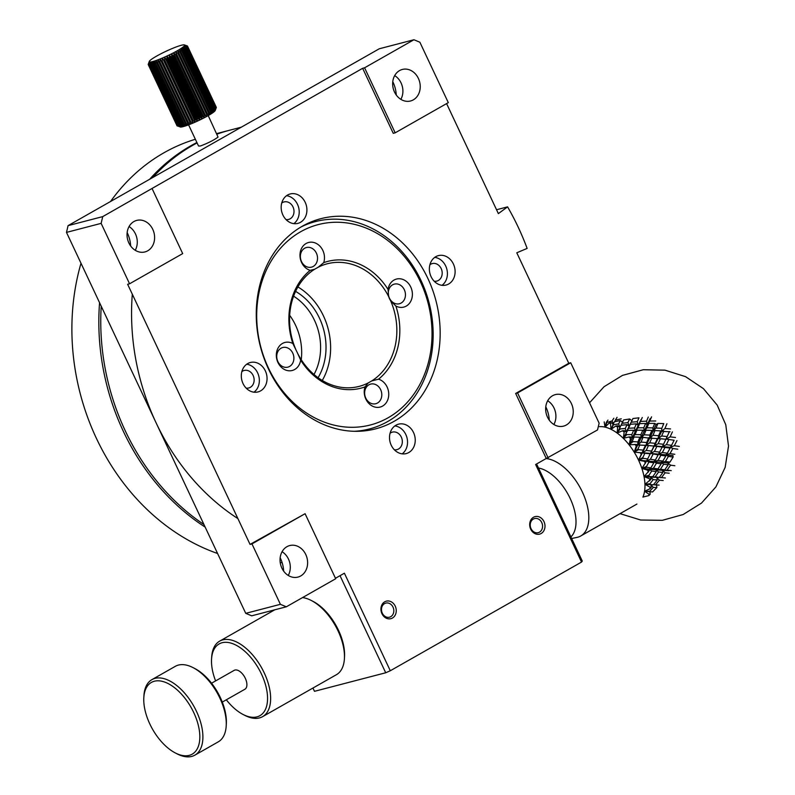 <?xml version="1.0" encoding="UTF-8"?>
<svg xmlns="http://www.w3.org/2000/svg" width="795" height="795" viewBox="0 0 795 795"><rect width="100%" height="100%" fill="white"/><g stroke="black" fill="none" stroke-linecap="round" stroke-linejoin="round"><path stroke-width="1.19" d="M247.752 363.553A15.204 12.7 75.4 0 0 242.386 382.007A15.204 12.7 75.4 0 0 258.017 391.925A15.204 12.7 75.4 0 0 266.474 374.008A15.204 12.7 75.4 0 0 250.345 362.5A15.204 12.7 75.4 0 0 247.752 363.553M395.95 425.226A15.204 12.7 75.4 0 0 390.584 443.68A15.204 12.7 75.4 0 0 406.205 453.587A15.204 12.7 75.4 0 0 414.662 435.68A15.204 12.7 75.4 0 0 398.543 424.162A15.204 12.7 75.4 0 0 395.95 425.226M287.621 195.014A15.204 12.7 75.4 0 0 282.255 213.467A15.204 12.7 75.4 0 0 297.877 223.375A15.204 12.7 75.4 0 0 306.333 205.468A15.204 12.7 75.4 0 0 290.215 193.96A15.204 12.7 75.4 0 0 287.621 195.014M435.809 256.676A15.204 12.7 75.4 0 0 430.443 275.14A15.204 12.7 75.4 0 0 446.075 285.047A15.204 12.7 75.4 0 0 454.531 267.13A15.204 12.7 75.4 0 0 438.403 255.622A15.204 12.7 75.4 0 0 435.809 256.676M302.309 226.227A108.597 90.719 75.4 0 0 263.96 358.058A108.597 90.719 75.4 0 0 375.588 428.863A108.597 90.719 75.4 0 0 435.998 300.908A108.597 90.719 75.4 0 0 320.832 218.685A108.597 90.719 75.4 0 0 302.309 226.227M446.591 103.608L498.366 213.617L507.578 206.859A231.663 193.533 -104.6 0 1 527.135 248.428L516.79 252.78L568.783 363.265L515.657 393.455L546.264 458.486L535.631 464.519L581.533 562.065L390.295 670.751L344.394 573.205L335.47 578.273M362.649 68.3L393.257 133.331L395.175 132.825L364.577 67.794L362.649 68.3L102.734 216.608L68.082 225.631L379.275 48.773L413.927 39.75L364.577 67.794M250.047 544.406L251.965 543.909L305.091 513.709L250.047 544.406L127.637 284.282L129.565 283.785L182.691 253.595L152.083 188.564M533.515 517.247A9.053 7.562 75.4 0 0 533.495 532.7A9.053 7.562 75.4 0 0 545.002 526.171A9.053 7.562 75.4 0 0 533.515 517.247M384.77 601.775A9.053 7.562 75.4 0 0 384.75 617.238A9.053 7.562 75.4 0 0 396.258 610.699A9.053 7.562 75.4 0 0 384.77 601.775M253.973 392.183A15.204 12.7 75.4 0 0 258.772 376.015A15.204 12.7 75.4 0 0 246.689 364.239M402.161 453.856A15.204 12.7 75.4 0 0 406.96 437.677A15.204 12.7 75.4 0 0 394.886 425.911M293.832 223.643A15.204 12.7 75.4 0 0 298.632 207.475A15.204 12.7 75.4 0 0 286.558 195.699M442.03 285.306A15.204 12.7 75.4 0 0 446.83 269.137A15.204 12.7 75.4 0 0 434.746 257.371M546.264 458.486L597.532 429.936L599.132 423.178L570.711 362.759L568.783 363.265M496.537 209.741L507.578 206.859M395.175 132.825L448.3 102.635L419.869 42.224L413.927 39.75M251.965 543.909L280.397 604.319L245.744 613.343L66.482 232.398L101.134 223.365L129.565 283.785M305.091 513.709L335.689 578.74L286.339 606.794L251.687 615.817L245.744 613.343M390.295 670.751L385.714 672.769L340.031 575.689M536.585 463.982L582.268 561.061L581.533 562.065M385.714 672.769L314.482 691.322L312.942 688.043M548.182 457.98L517.585 392.949L515.657 393.455M517.585 392.949L570.711 362.759M533.316 519.075A7.284 6.092 75.4 0 0 530.742 527.92A7.284 6.092 75.4 0 0 538.235 532.67A7.284 6.092 75.4 0 0 542.289 524.084A7.284 6.092 75.4 0 0 534.558 518.569A7.284 6.092 75.4 0 0 533.316 519.075M384.571 603.604A7.284 6.092 75.4 0 0 381.998 612.448A7.284 6.092 75.4 0 0 389.49 617.198A7.284 6.092 75.4 0 0 393.545 608.612A7.284 6.092 75.4 0 0 385.814 603.097A7.284 6.092 75.4 0 0 384.571 603.604M241.849 371.623A9.053 7.562 -104.6 0 1 242.654 371.086A9.053 7.562 -104.6 0 1 244.204 370.46A9.053 7.562 -104.6 0 1 253.794 377.307A9.053 7.562 -104.6 0 1 248.765 387.97A9.053 7.562 -104.6 0 1 246.142 388.099M390.047 433.295A9.053 7.562 -104.6 0 1 390.852 432.758A9.053 7.562 -104.6 0 1 392.392 432.122A9.053 7.562 -104.6 0 1 401.992 438.979A9.053 7.562 -104.6 0 1 396.953 449.642A9.053 7.562 -104.6 0 1 394.34 449.771M281.718 203.083A9.053 7.562 -104.6 0 1 282.523 202.546A9.053 7.562 -104.6 0 1 284.063 201.92A9.053 7.562 -104.6 0 1 293.663 208.767A9.053 7.562 -104.6 0 1 288.625 219.43A9.053 7.562 -104.6 0 1 286.011 219.559M429.906 264.755A9.053 7.562 -104.6 0 1 430.711 264.208A9.053 7.562 -104.6 0 1 432.251 263.582A9.053 7.562 -104.6 0 1 441.851 270.439A9.053 7.562 -104.6 0 1 436.823 281.102A9.053 7.562 -104.6 0 1 434.199 281.221M66.482 232.398L68.082 225.631M549.266 420.177A28.958 24.188 75.4 0 0 545.777 406.782M396.258 95.022A28.958 24.188 75.4 0 0 392.77 81.627M130.648 245.973A28.958 24.188 75.4 0 0 127.16 232.577M283.656 571.128A28.958 24.188 75.4 0 0 280.168 557.732M552.565 395.741A16.288 13.604 75.4 0 0 546.811 415.517A16.288 13.604 75.4 0 0 563.556 426.13A16.288 13.604 75.4 0 0 572.619 406.941A16.288 13.604 75.4 0 0 555.337 394.608A16.288 13.604 75.4 0 0 552.565 395.741M399.557 70.586A16.288 13.604 75.4 0 0 393.803 90.362A16.288 13.604 75.4 0 0 410.548 100.985A16.288 13.604 75.4 0 0 419.611 81.786A16.288 13.604 75.4 0 0 402.33 69.453A16.288 13.604 75.4 0 0 399.557 70.586M102.734 216.608L101.134 223.365M133.938 221.537A16.288 13.604 75.4 0 0 128.184 241.312A16.288 13.604 75.4 0 0 144.929 251.936A16.288 13.604 75.4 0 0 153.992 232.736A16.288 13.604 75.4 0 0 136.72 220.404A16.288 13.604 75.4 0 0 133.938 221.537M280.397 604.319L286.339 606.794M286.945 546.692A16.288 13.604 75.4 0 0 281.191 566.467A16.288 13.604 75.4 0 0 297.936 577.091A16.288 13.604 75.4 0 0 306.999 557.891A16.288 13.604 75.4 0 0 289.728 545.559A16.288 13.604 75.4 0 0 286.945 546.692M553.877 424.5A16.288 13.604 75.4 0 0 547.685 400.76M400.869 99.345A16.288 13.604 75.4 0 0 394.688 75.605M135.249 250.296A16.288 13.604 75.4 0 0 129.068 226.555M288.257 575.451A16.288 13.604 75.4 0 0 282.076 551.71M354.262 431.288A107.146 89.507 75.4 0 0 369.446 428.962A107.146 89.507 75.4 0 0 421.052 280.595A107.146 89.507 75.4 0 0 315.426 221.596A107.146 89.507 75.4 0 0 301.037 226.963M365.779 398.136A10.136 8.467 75.4 0 0 375.777 403.721A10.136 8.467 75.4 0 0 381.411 391.776A10.136 8.467 75.4 0 0 370.659 384.104A10.136 8.467 75.4 0 0 365.779 398.136M389.431 298.155A10.136 8.467 75.4 0 0 399.418 303.74A10.136 8.467 75.4 0 0 405.062 291.795A10.136 8.467 75.4 0 0 394.31 284.123A10.136 8.467 75.4 0 0 389.431 298.155M301.514 261.575A10.136 8.467 75.4 0 0 311.511 267.15A10.136 8.467 75.4 0 0 317.145 255.215A10.136 8.467 75.4 0 0 306.403 247.533A10.136 8.467 75.4 0 0 301.514 261.575M277.872 361.556A10.136 8.467 75.4 0 0 287.86 367.141A10.136 8.467 75.4 0 0 293.504 355.196A10.136 8.467 75.4 0 0 282.752 347.524A10.136 8.467 75.4 0 0 277.872 361.556M420.326 281.599A103.529 86.486 -104.6 0 1 344.275 426.895A103.529 86.486 -104.6 0 1 268.481 265.828A103.529 86.486 -104.6 0 1 420.326 281.599M368.174 382.952L365.004 386.897A14.479 12.094 75.4 0 0 365.869 399.1A14.479 12.094 75.4 0 0 386.549 402.26A14.479 12.094 75.4 0 0 378.549 379.185L371.742 380.924L368.174 382.952A63.342 52.917 -104.6 0 1 359.171 386.38A63.342 52.917 -104.6 0 1 297.787 353.656L300.669 360.125A14.479 12.094 75.4 0 1 290.741 370.758A14.479 12.094 75.4 0 1 277.952 362.51A14.479 12.094 75.4 0 1 279.224 346.282A14.479 12.094 75.4 0 1 292.858 343.529L297.787 353.656M389.48 298.711L388.626 296.495L388.049 289.43A14.479 12.094 75.4 0 1 402.956 279.462A14.479 12.094 75.4 0 1 411.87 298.423A14.479 12.094 75.4 0 1 395.86 306.025L390.683 300.858L389.48 298.711M318.229 267.2L323.714 262.658A14.479 12.094 75.4 0 0 311.213 242.157A14.479 12.094 75.4 0 0 301.603 262.529A14.479 12.094 75.4 0 0 310.169 270.36L314.661 269.227L318.229 267.2A63.342 52.917 -104.6 0 1 327.232 263.781A63.342 52.917 -104.6 0 1 388.626 296.495M365.004 386.897A65.518 54.736 -104.6 0 1 300.669 360.125M395.86 306.025A65.518 54.736 -104.6 0 1 378.549 379.185M323.714 262.658A65.518 54.736 -104.6 0 1 388.049 289.43M292.858 343.529A65.518 54.736 -104.6 0 1 310.169 270.36M295.73 349.293A63.342 52.917 -104.6 0 1 314.661 269.227M390.683 300.858A63.342 52.917 -104.6 0 1 371.742 380.924M322.273 380.467A63.342 52.917 75.4 0 0 297.906 286.945M295.601 291.387A57.916 48.386 -104.6 0 1 318.089 377.714M293.603 296.187A54 45.106 -104.6 0 1 313.995 374.495M205.17 527.115A217.184 181.439 -104.6 0 1 99.574 302.726M149.659 179.273A217.184 181.439 -104.6 0 1 196.892 142.524M216.886 134.007A217.184 181.439 -104.6 0 1 228.006 130.648A217.184 181.439 -104.6 0 1 228.97 130.4M289.688 315.307A54 45.106 -104.6 0 1 295.581 325.284A54 45.106 -104.6 0 1 301.255 359.718M217.582 553.499A217.184 181.439 -104.6 0 1 96.434 438.413A217.184 181.439 -104.6 0 1 81.001 263.244M110.535 201.503A217.184 181.439 -104.6 0 1 195.361 139.274M282.116 562.602A217.184 181.439 -104.6 0 1 280.247 562.711M148.198 64.524L177.047 125.829A21.723 2.614 -25.2 0 0 177.166 125.918L177.424 126.007A21.723 2.614 -25.2 0 0 177.663 126.047L180.713 127.051L178.1 126.047A21.723 2.614 -25.2 0 0 178.468 126.017L181.528 126.971L179.074 125.928A21.723 2.614 -25.2 0 0 179.551 125.839L182.602 126.763L180.326 125.66A21.723 2.614 -25.2 0 0 180.912 125.511L183.903 126.425L181.836 125.252A21.723 2.614 -25.2 0 0 182.522 125.044L185.424 125.958L183.575 124.706A21.723 2.614 -25.2 0 0 184.351 124.437L187.133 125.371L185.523 124.02A21.723 2.614 -25.2 0 0 186.368 123.712L189.011 124.676L187.64 123.225A21.723 2.614 -25.2 0 0 188.554 122.867L191.029 123.891L189.906 122.331A21.723 2.614 -25.2 0 0 190.87 121.933L193.135 123.016L192.281 121.337A21.723 2.614 -25.2 0 0 193.274 120.9L195.322 122.062L194.715 120.264A21.723 2.614 -25.2 0 0 195.729 119.806L197.548 121.059L197.19 119.131A21.723 2.614 -25.2 0 0 198.203 118.654L199.764 120.015L199.654 117.958A21.723 2.614 -25.2 0 0 200.648 117.471L201.95 118.942L202.069 116.766A21.723 2.614 -25.2 0 0 203.033 116.279L204.067 117.859L204.395 115.573A21.723 2.614 -25.2 0 0 205.319 115.086L206.084 116.795L206.601 114.391A21.723 2.614 -25.2 0 0 207.465 113.914L207.962 115.752L208.648 113.238A21.723 2.614 -25.2 0 0 209.433 112.781L209.681 114.748L210.516 112.145A21.723 2.614 -25.2 0 0 211.212 111.707L211.202 113.804L212.156 111.111A21.723 2.614 -25.2 0 0 212.752 110.714L212.513 112.94L213.547 110.167A21.723 2.614 -25.2 0 0 214.044 109.809L213.587 112.155L214.68 109.322A21.723 2.614 -25.2 0 0 215.067 109.004L214.402 111.479L215.524 108.587A21.723 2.614 -25.2 0 0 215.793 108.329L214.958 110.903L216.071 107.981A21.723 2.614 -25.2 0 0 216.21 107.772L215.246 110.445A19.547 2.345 -25.2 0 0 215.246 110.445L216.32 107.514A21.723 2.614 -25.2 0 0 216.329 107.365L187.56 46.229A21.723 2.614 154.8 0 1 187.55 46.388L184.639 45.414L187.451 46.647A21.723 2.614 154.8 0 1 187.312 46.855L184.361 45.871L187.024 47.203A21.723 2.614 154.8 0 1 186.765 47.462L183.804 46.448L186.298 47.879A21.723 2.614 154.8 0 1 185.911 48.197L182.979 47.124L185.285 48.684A21.723 2.614 154.8 0 1 184.788 49.042L181.906 47.909L183.993 49.588A21.723 2.614 154.8 0 1 183.387 49.986L180.604 48.773L182.443 50.582A21.723 2.614 154.8 0 1 181.747 51.009L179.074 49.717L180.674 51.655A21.723 2.614 154.8 0 1 179.889 52.112L177.364 50.721L178.696 52.778A21.723 2.614 154.8 0 1 177.832 53.255L175.476 51.764L176.55 53.951A21.723 2.614 154.8 0 1 175.625 54.438L173.469 52.828L174.264 55.153A21.723 2.614 154.8 0 1 173.3 55.64L171.352 53.911L171.879 56.346A21.723 2.614 154.8 0 1 170.885 56.833L169.166 54.984L169.434 57.528A21.723 2.614 154.8 0 1 168.421 58.005L166.94 56.028L166.96 58.681A21.723 2.614 154.8 0 1 165.956 59.138L164.724 57.031L164.505 59.774A21.723 2.614 154.8 0 1 163.512 60.201L162.538 57.985L162.101 60.798A21.723 2.614 154.8 0 1 161.147 61.195L160.421 58.86L159.795 61.742A21.723 2.614 154.8 0 1 158.881 62.099L158.414 59.645L157.609 62.586A21.723 2.614 154.8 0 1 156.754 62.894L156.536 60.34L155.582 63.312A21.723 2.614 154.8 0 1 154.806 63.57L154.826 60.927L153.753 63.908A21.723 2.614 154.8 0 1 153.067 64.117L153.306 61.394L152.143 64.385A21.723 2.614 154.8 0 1 151.557 64.534L151.994 61.732L150.792 64.703A21.723 2.614 154.8 0 1 150.315 64.793L150.931 61.94L149.698 64.882A21.723 2.614 154.8 0 1 149.341 64.912L150.106 62.02L148.904 64.912A21.723 2.614 154.8 0 1 148.655 64.882L149.559 61.95L148.397 64.793A21.723 2.614 154.8 0 1 148.277 64.703L149.281 61.762L148.198 64.524A21.723 2.614 154.8 0 1 148.208 64.365L149.202 61.652M180.157 126.981A19.547 2.345 -25.2 0 1 180.127 126.971A19.547 2.345 -25.2 0 0 180.127 126.971L180.157 126.981A19.547 2.345 -25.2 0 0 180.713 127.051A19.547 2.345 -25.2 0 0 181.528 126.971A19.547 2.345 -25.2 0 0 182.602 126.763A19.547 2.345 -25.2 0 0 183.903 126.425A19.547 2.345 -25.2 0 0 185.424 125.958A19.547 2.345 -25.2 0 0 187.133 125.371A19.547 2.345 -25.2 0 0 189.011 124.676A19.547 2.345 -25.2 0 0 191.029 123.891A19.547 2.345 -25.2 0 0 193.135 123.016A19.547 2.345 -25.2 0 0 195.322 122.062A19.547 2.345 -25.2 0 0 197.548 121.059A19.547 2.345 -25.2 0 0 199.764 120.015A19.547 2.345 -25.2 0 0 201.95 118.942A19.547 2.345 -25.2 0 0 204.067 117.859A19.547 2.345 -25.2 0 0 206.084 116.795A19.547 2.345 -25.2 0 0 207.962 115.752A19.547 2.345 -25.2 0 0 209.681 114.748A19.547 2.345 -25.2 0 0 211.202 113.804A19.547 2.345 -25.2 0 0 212.513 112.94A19.547 2.345 -25.2 0 0 213.587 112.155A19.547 2.345 -25.2 0 0 214.402 111.479A19.547 2.345 -25.2 0 0 214.958 110.903A19.547 2.345 -25.2 0 0 215.246 110.455L215.246 110.445M216.25 107.186L187.481 46.05L184.649 45.096L187.56 46.229M184.43 44.918L184.4 44.908A19.547 2.345 154.8 0 1 184.4 44.908A19.547 2.345 154.8 0 1 184.649 45.096A19.547 2.345 154.8 0 1 184.639 45.414A19.547 2.345 154.8 0 1 184.361 45.871A19.547 2.345 154.8 0 1 183.804 46.448A19.547 2.345 154.8 0 1 182.979 47.124A19.547 2.345 154.8 0 1 181.906 47.909A19.547 2.345 154.8 0 1 180.604 48.773A19.547 2.345 154.8 0 1 179.074 49.717A19.547 2.345 154.8 0 1 177.364 50.721A19.547 2.345 154.8 0 1 175.476 51.764A19.547 2.345 154.8 0 1 173.469 52.828A19.547 2.345 154.8 0 1 171.352 53.911A19.547 2.345 154.8 0 1 169.166 54.984A19.547 2.345 154.8 0 1 166.94 56.028A19.547 2.345 154.8 0 1 164.724 57.031A19.547 2.345 154.8 0 1 162.538 57.985A19.547 2.345 154.8 0 1 160.421 58.86A19.547 2.345 154.8 0 1 158.414 59.645A19.547 2.345 154.8 0 1 156.536 60.34A19.547 2.345 154.8 0 1 154.826 60.927A19.547 2.345 154.8 0 1 153.306 61.394A19.547 2.345 154.8 0 1 151.994 61.732A19.547 2.345 154.8 0 1 150.931 61.94A19.547 2.345 154.8 0 1 150.106 62.02A19.547 2.345 154.8 0 1 149.559 61.95A19.547 2.345 154.8 0 1 149.281 61.762A19.547 2.345 154.8 0 1 149.281 61.434A19.547 2.345 154.8 0 1 149.291 61.434A19.547 2.345 154.8 0 1 149.569 60.977A19.547 2.345 154.8 0 1 150.126 60.41A19.547 2.345 154.8 0 1 150.941 59.724A19.547 2.345 154.8 0 1 152.014 58.949A19.547 2.345 154.8 0 1 153.326 58.075A19.547 2.345 154.8 0 1 154.856 57.131A19.547 2.345 154.8 0 1 156.565 56.137A19.547 2.345 154.8 0 1 158.444 55.093A19.547 2.345 154.8 0 1 160.461 54.02A19.547 2.345 154.8 0 1 162.577 52.947A19.547 2.345 154.8 0 1 164.764 51.874A19.547 2.345 154.8 0 1 166.98 50.83A19.547 2.345 154.8 0 1 169.206 49.817A19.547 2.345 154.8 0 1 171.392 48.873A19.547 2.345 154.8 0 1 173.499 47.998A19.547 2.345 154.8 0 1 175.516 47.203A19.547 2.345 154.8 0 1 177.394 46.508A19.547 2.345 154.8 0 1 179.104 45.931A19.547 2.345 154.8 0 1 180.624 45.464A19.547 2.345 154.8 0 1 181.936 45.116A19.547 2.345 154.8 0 1 182.999 44.908A19.547 2.345 154.8 0 1 183.814 44.838A19.547 2.345 154.8 0 1 184.37 44.898L187.372 45.961A21.723 2.614 154.8 0 1 187.481 46.05M177.424 126.007L148.655 64.882M148.904 64.912L177.663 126.047M148.397 64.793L177.166 125.918M178.1 126.047L149.341 64.912M149.698 64.882L178.468 126.017M181.836 125.252L153.067 64.117M153.753 63.908L182.522 125.044M179.074 125.928L150.315 64.793M150.792 64.703L179.551 125.839M152.143 64.385L180.912 125.511M180.326 125.66L151.557 64.534M183.575 124.706L154.806 63.57M155.582 63.312L184.351 124.437M189.906 122.331L161.147 61.195M162.101 60.798L190.87 121.933M185.523 124.02L156.754 62.894M157.609 62.586L186.368 123.712M159.795 61.742L188.554 122.867M187.64 123.225L158.881 62.099M192.281 121.337L163.512 60.201M164.505 59.774L193.274 120.9M199.654 117.958L170.885 56.833M171.879 56.346L200.648 117.471M194.715 120.264L165.956 59.138M166.96 58.681L195.729 119.806M169.434 57.528L198.203 118.654M197.19 119.131L168.421 58.005M202.069 116.766L173.3 55.64M174.264 55.153L203.033 116.279M208.648 113.238L179.889 52.112M180.674 51.655L209.433 112.781M204.395 115.573L175.625 54.438M176.55 53.951L205.319 115.086M178.696 52.778L207.465 113.914M206.601 114.391L177.832 53.255M210.516 112.145L181.747 51.009M182.443 50.582L211.212 111.707M214.68 109.322L185.911 48.197M186.298 47.879L215.067 109.004M212.156 111.111L183.387 49.986M183.993 49.588L212.752 110.714M185.285 48.684L214.044 109.809M213.547 110.167L184.788 49.042M215.524 108.587L186.765 47.462M187.024 47.203L215.793 108.329M216.071 107.981L187.312 46.855M187.451 46.647L216.21 107.772M216.32 107.514L187.55 46.388M208.22 115.603L218.049 137.078C213.935 140.149 208.052 143.12 200.419 145.992L198.531 146.012L188.574 124.845M237.894 518.588A217.184 181.439 -104.6 0 1 132.308 294.2M241.312 127.19L229.924 130.151A217.184 181.439 75.4 0 0 216.956 134.156M197.081 142.921A217.184 181.439 75.4 0 0 152.68 177.553M101.223 306.224A217.184 181.439 75.4 0 0 203.957 524.551M204.067 117.859L173.469 52.828M201.95 118.942L171.352 53.911M197.548 121.059L166.94 56.028M199.764 120.015L169.166 54.984M195.322 122.062L164.724 57.031M666.935 423.755L664.928 428.495L670.573 428.932M672.411 431.884L670.125 436.862L675.472 437.498M676.952 440.619L674.319 445.717L679.298 446.422M670.076 431.784L661.609 431.387L664.928 428.495M668.833 439.595L666.369 444.653L671.556 445.339L674.13 440.251L666.379 439.128L670.125 436.862M677.757 449.205L672.828 448.499L670.235 447.307L674.319 445.717M657.952 423.427L656.123 424.431L652.963 431.188L656.044 428.018L661.818 428.306L663.795 423.606L657.952 423.427L656.044 428.018M651.562 416.868L649.803 421.062L655.756 420.972M661.818 428.306L661.609 431.387L658.121 438.572L661.649 435.998L667.164 436.544L669.41 431.596M667.164 436.544L662.454 446.581L666.369 444.653M663.795 431.119L661.649 435.998M671.556 445.339L670.235 447.307L654.424 445.916L658.171 443.66L663.517 444.296L665.902 439.257L658.121 438.572L650.509 453.369L654.424 451.451L659.602 452.126L662.175 447.038L649.575 445.578M672.828 448.499L670.006 453.607L674.796 454.303M650.161 418.548L647.209 424.729L649.803 421.062M665.902 439.257L661.529 438.79M673.127 457.065L668.416 456.38L665.385 461.468L669.956 462.124L673.127 457.065L672.987 455.575L665.783 454.849L670.006 453.607M642.261 417.504L640.551 421.449L646.554 421.151L648.293 417.057M646.554 421.151L647.209 424.729L644.169 431.218L647.021 427.78L652.884 427.899L654.752 423.387L648.829 423.387L647.209 424.729L645.6 423.447L639.607 423.665L638.206 425.345L640.551 421.449M656.123 424.431L654.752 423.387M652.884 427.899L652.963 431.188L649.654 438.184L652.973 435.292L658.628 435.73L660.715 430.9L654.991 430.552L652.963 431.188L651.85 430.403L646.007 430.224L644.169 431.218L641.009 437.975L644.089 434.805L649.873 435.094L651.85 430.403M648.829 423.387L647.021 427.78M661.609 431.387L660.715 430.9M658.628 435.73L658.121 438.572L649.654 438.184L646.166 445.369L649.704 442.795L655.209 443.332L657.455 438.383M654.991 430.552L652.973 435.292M663.517 444.296L661.798 447.794M660.456 438.681L658.171 443.66M670.235 447.307L670.106 448.112L662.175 447.038L662.454 446.581M664.998 447.416L662.364 452.514L667.353 453.22L670.106 448.112M667.353 453.22L665.783 454.849L658.28 454.104L662.364 452.514M669.956 462.124L667.939 463.018L661.033 462.362L665.385 461.468M668.416 456.38L665.783 454.849L665.803 455.992L660.884 455.287L658.28 454.104L642.479 452.713L646.216 450.447L651.562 451.083L653.957 446.055L646.166 445.369L638.554 460.166L643.215 458.337L647.647 458.924L650.221 453.836L635.791 452.256M674.836 465.731L670.563 465.174L667.939 463.018L668.178 464.846L663.676 464.22L661.033 462.362L653.828 461.637L658.051 460.394L662.841 461.09L665.803 455.992M670.563 465.174L667.094 470.123L671.228 470.61M641.108 419.502L635.255 431.526L637.848 427.849L643.801 427.77L645.6 423.447M668.853 470.729L662.583 470.352L667.094 470.123M638.981 417.812L632.939 418.518L631.23 422.215L637.272 421.678L638.981 417.812M637.272 421.678L638.206 425.345L636.338 423.844L630.306 424.291L629.153 426.289L631.23 422.215M643.801 427.77L644.169 431.218L642.807 430.175L636.884 430.184L635.255 431.526L632.214 438.015L635.066 434.577L640.929 434.696L642.807 430.175M639.607 423.665L637.848 427.849M649.873 435.094L649.654 438.184L643.036 437.339L641.009 437.975L637.699 444.971L641.028 442.09L646.673 442.517L648.76 437.687M646.007 430.224L644.089 434.805M655.209 443.332L653.957 446.055M651.85 437.916L649.704 442.795M659.602 452.126L658.151 454.909L650.509 453.369L649.853 454.581M656.879 446.392L654.424 451.451M662.841 461.09L661.033 462.362L661.172 463.863L656.461 463.167L653.828 461.637L646.325 460.891L650.409 459.301L655.398 460.017L658.151 454.909M660.884 455.287L658.051 460.394M669.201 473.224L665.147 472.786L662.583 470.352L655.994 469.805L660.426 469.259L664.789 469.835L668.178 464.846M664.789 469.835L662.583 470.352L662.881 472.518L658.608 471.972L655.994 469.805L649.088 469.159L653.43 468.255L658.002 468.911L661.172 463.863M663.676 464.22L660.426 469.259M665.147 472.786L661.45 477.626L665.355 477.974M631.936 420.674L626.251 432.132L628.597 428.247L634.599 427.949L636.338 423.844M659.979 477.646L661.45 477.626M617.069 417.315L615.29 420.167L621.273 418.816M632.035 420.803L629.65 418.975L623.608 419.949L621.909 423.367L627.951 422.572L629.65 418.975M627.951 422.572L629.153 426.289L627.036 424.609L620.984 425.315L617.198 433.086L620.15 428.922L625.317 428.475L627.036 424.609M634.599 427.949L635.255 431.526L633.645 430.234L627.653 430.453L623.3 438.323L626.748 434.627L631.846 434.567L633.645 430.234M630.306 424.291L628.597 428.247M640.929 434.696L641.009 437.975L639.895 437.2L634.052 437.021L632.214 438.015L629.064 444.773L632.979 441.642L637.918 441.891L639.895 437.2M636.884 430.184L635.066 434.577M646.673 442.517L646.166 445.369L637.699 444.971L634.221 452.166L638.544 449.662L643.264 450.129L645.5 445.18M643.036 437.339L641.028 442.09M651.562 451.083L650.509 453.369M648.501 445.468L646.216 450.447M655.398 460.017L653.828 461.637L653.848 462.789L648.929 462.084L646.325 460.891L638.554 460.166L642.002 452.842L639.419 452.564M653.043 454.203L650.409 459.301M658.002 468.911L655.994 469.805L656.223 471.644L651.721 471.008L649.088 469.159L641.873 468.434L646.792 467.291L650.886 467.887L653.848 462.789M656.461 463.167L653.43 468.255M658.608 471.972L655.14 476.921L659.274 477.397L662.881 472.518M659.274 477.397L650.628 477.139L655.14 476.921M663.209 480.518L659.383 480.22L656.899 477.527L657.246 480.021L653.192 479.584L650.628 477.139L644.039 476.603L652.834 476.632L656.223 471.644M659.383 480.22L655.468 484.91L659.144 485.099M614.873 421.678L615.29 420.167M621.114 425.295L621.909 423.367M653.46 484.702L655.468 484.91M620.339 420.545L614.326 421.807L611.017 429.3L613.452 424.788L618.619 423.884L620.339 420.545L622.972 422.503M607.976 420.088L606.376 422.264L605.035 427.124L606.953 422.393L612.041 420.992L613.859 418.24M606.376 422.264A47.183 25.301 60.4 0 1 606.953 422.393M612.041 420.992L613.372 423.497M612.836 424.49A47.183 25.301 60.4 0 1 613.452 424.788M618.619 423.884L620.08 427.601L617.695 425.762L615.797 426.05L611.017 429.3L610.52 423.497L611.067 422.562L609.199 423.029L605.035 427.124L604.2 421.916M619.524 428.465A47.183 25.301 60.4 0 1 620.15 428.922M625.317 428.475L626.251 432.132L624.383 430.642L622.495 430.761L617.198 433.086L617.695 425.762M627.653 430.453L623.3 438.323L624.383 430.642M626.152 434.03A47.183 25.301 60.4 0 1 626.748 434.627M631.846 434.567L632.214 438.015L630.852 436.972L629.004 436.962L623.3 438.323A43.556 23.363 60.4 0 1 629.064 444.773L630.852 436.972M634.052 437.021L632.423 440.937L629.064 444.773A43.556 23.363 60.4 0 1 634.221 452.166L636.805 444.484L629.064 444.773M632.423 440.937A47.183 25.301 60.4 0 1 632.979 441.642M637.918 441.891L637.699 444.971L636.805 444.484M639.895 444.703L638.057 448.877L634.221 452.166A43.556 23.363 60.4 0 1 638.554 460.166A43.556 23.363 60.4 0 1 641.873 468.434L646.196 461.696L638.554 460.166L642.827 457.513A47.183 25.301 60.4 0 1 643.215 458.337M638.057 448.877A47.183 25.301 60.4 0 1 638.544 449.662M643.264 450.129L642.002 452.842M644.924 453.18L642.827 457.513M647.647 458.924L646.196 461.696M648.929 462.084L646.514 466.456L641.873 468.434A43.556 23.363 60.4 0 1 644.039 476.603L649.217 470.65L641.873 468.434M646.514 466.456A47.183 25.301 60.4 0 1 646.792 467.291M650.886 467.887L649.088 469.159L649.217 470.65M651.721 471.008L648.949 475.331L644.039 476.603A43.556 23.363 60.4 0 1 644.954 484.314L653.41 484.771L657.246 480.021M648.949 475.331A47.183 25.301 60.4 0 1 649.108 476.135M652.834 476.632L650.628 477.139L650.926 479.315L644.039 476.603M656.521 484.443L656.879 487.544L653.271 487.424L650.896 484.503L651.254 487.305L650.072 487.226L644.954 484.314L650.926 479.315M653.192 479.584L650.042 483.728L644.954 484.314A43.556 23.363 60.4 0 1 644.566 491.24L652.576 491.946L656.879 487.544M650.042 483.728A47.183 25.301 60.4 0 1 650.072 484.473M644.954 484.314L653.41 484.771M653.271 487.424L649.724 491.3L644.566 491.24L649.992 488.756L651.254 487.305M649.724 491.3A47.183 25.301 60.4 0 1 649.624 491.956M619.981 427.462L617.198 433.086A43.556 23.363 60.4 0 1 623.3 438.323M613.084 424.033L611.067 422.562M609.199 423.029A47.183 25.301 60.4 0 1 610.52 423.497M615.797 426.05A47.183 25.301 60.4 0 1 617.159 426.875M622.495 430.761A47.183 25.301 60.4 0 1 623.846 431.904M629.004 436.962A47.183 25.301 60.4 0 1 630.266 438.373M635.026 444.365A47.183 25.301 60.4 0 1 636.159 445.985M641.267 454.412A47.183 25.301 60.4 0 0 640.303 452.663L634.221 452.166M644.616 461.478A47.183 25.301 60.4 0 1 645.351 463.296M647.756 470.441A47.183 25.301 60.4 0 1 648.243 472.24M649.604 479.147A47.183 25.301 60.4 0 1 649.813 480.846M650.072 487.226A47.183 25.301 60.4 0 1 649.992 488.756M649.922 491.956L650.181 494.281L649.137 494.321L644.566 491.24A43.556 23.363 60.4 0 1 642.917 497.074L648.78 495.613L650.181 494.281M649.137 494.321A47.183 25.301 60.4 0 1 648.78 495.613M599.49 426.657A43.556 23.363 60.4 0 1 605.035 427.124A43.556 23.363 60.4 0 1 611.017 429.3A43.556 23.363 60.4 0 1 617.198 433.086M546.076 458.586A43.556 23.363 60.4 0 1 582.397 492.075A43.556 23.363 60.4 0 1 580.757 535.979A43.556 23.363 60.4 0 1 577.647 537.241A43.556 23.363 60.4 0 1 576.991 537.39L571.655 538.503M538.483 468.017A39.82 21.356 60.4 0 1 570.144 498.425A39.82 21.356 60.4 0 1 570.899 536.893M215.604 680.918A41.261 22.131 60.4 0 1 211.559 659.055L211.679 657.058A43.437 23.294 60.4 0 1 219.659 641.138A43.437 23.294 60.4 0 1 264.228 672.878A43.437 23.294 60.4 0 1 262.589 716.663L336.424 674.697A43.437 23.294 -119.6 0 0 344.404 658.777A43.437 23.294 -119.6 0 0 338.064 630.912A43.437 23.294 -119.6 0 0 311.262 600.464A43.437 23.294 -119.6 0 0 302.527 597.592M262.589 716.663A43.437 23.294 60.4 0 1 244.82 715.371L243.041 714.457A41.261 22.131 60.4 0 1 226.327 699.799M344.404 658.777L344.523 656.779A41.261 22.131 -119.6 0 0 338.501 630.316A41.261 22.131 -119.6 0 0 313.041 601.378L311.262 600.464M211.559 659.055A41.261 22.131 60.4 0 1 239.623 647.289A41.261 22.131 60.4 0 1 267.508 696.36A41.261 22.131 60.4 0 1 243.041 714.457M222.282 702.094L244.89 689.245A10.862 5.823 -119.6 0 0 245.307 678.304A10.862 5.823 -119.6 0 0 234.167 670.364L211.559 683.213M226.207 725.954L226.327 723.957A41.261 22.131 -119.6 0 0 220.304 697.483A41.261 22.131 -119.6 0 0 194.845 668.555L193.066 667.631A43.437 23.294 60.4 0 1 219.867 698.09A43.437 23.294 60.4 0 1 226.207 725.954A43.437 23.294 60.4 0 1 218.227 741.874L194.855 755.161A43.437 23.294 60.4 0 1 177.096 753.869L175.317 752.944A41.261 22.131 60.4 0 1 149.848 724.016A41.261 22.131 60.4 0 1 143.825 697.543A41.261 22.131 60.4 0 1 171.889 685.787A41.261 22.131 60.4 0 1 199.784 734.858A41.261 22.131 60.4 0 1 175.317 752.944M143.825 697.543L143.945 695.545A43.437 23.294 60.4 0 1 151.924 679.626L175.298 666.339A43.437 23.294 60.4 0 1 193.066 667.631M151.924 679.626A43.437 23.294 60.4 0 1 196.494 711.376A43.437 23.294 60.4 0 1 194.855 755.161M315.426 221.596L306.91 223.812M369.446 428.962L360.93 431.178M228.006 130.648L216.687 133.6M620.05 513.649L640.7 520.019L662.315 520.327L683.153 514.524L701.508 503.076L715.898 486.928L725.149 467.39L728.518 446.065L725.765 424.719L717.189 405.102L703.446 388.646L685.548 376.651L664.948 370.152L643.324 369.725L622.455 375.399L604.031 386.738L589.542 402.797M636.904 504.07L580.757 535.979M274.802 609.795L219.659 641.138"/></g></svg>
